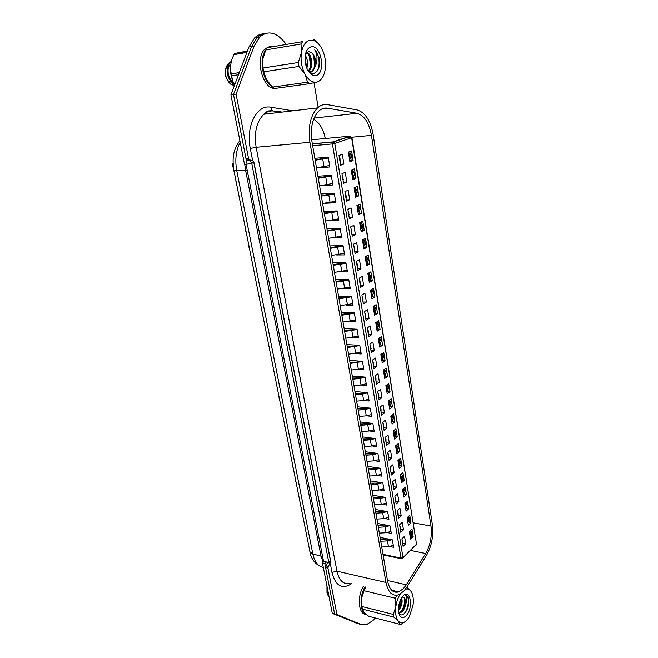 <?xml version="1.0" encoding="UTF-8"?>
<svg xmlns="http://www.w3.org/2000/svg" width="658" height="658" viewBox="0 0 658 658"><rect width="100%" height="100%" fill="white"/><g stroke="black" fill="none" stroke-linecap="round" stroke-linejoin="round"><path stroke-width="0.99" d="M286.172 44.185L283.088 40.557C275.126 31.847 267.37 30.638 259.811 36.914L257.237 37.383C259.778 34.973 262.591 33.648 265.684 33.402C262.591 33.648 259.778 34.973 257.237 37.383L251.545 46.471L233.483 94.472L247.063 164.196L253.848 162.592L251.743 163.291L328.827 562.524L326.467 561.99L324.797 563.487L334.626 613.98L360.864 624.434M246.059 164.278L323.547 561.332L322.445 562.96L332.298 613.363L358.585 623.825M322.445 562.96L324.797 563.487M281.213 112.205L274.049 111.079C270.364 110.528 266.959 111.589 263.825 114.27C256.505 121.705 253.939 132.719 256.143 147.31L336.954 571.169L331.945 572.386L330.267 563.182L327.906 562.656L325.916 565.905L325.595 567.591L334.626 613.98L332.298 613.363M263.118 33.862C260.033 34.117 257.212 35.442 254.671 37.843L248.979 46.924L230.909 94.826L244.513 164.401L247.063 164.196M254.671 37.843L257.237 37.383L251.545 46.471L233.483 94.472L230.909 94.826M323.547 561.332L326.467 561.99M251.743 163.291L249.185 163.497M328.827 562.524L330.489 561.019L253.848 162.592M364.993 586.911C359.12 596.395 359.975 613.05 366.35 614.482M363.265 586.5C356.924 596.658 358.569 614.465 365.749 614.243M274.583 46.233L271.384 46.175L268.382 47.45M265.643 50.189C258.709 59.014 262.55 80.926 271.828 86.428M269.764 46.455L265.24 48.758C254.613 57.517 262.246 88.772 274.633 88.419M275.118 88.435L276.977 88.213M239.282 72.627L230.835 73.935L230.201 68.366L232.661 81.033L231.213 75.859L238.476 74.749M230.201 68.366L231.394 60.7L233.829 54.655L246.898 52.434M230.835 73.935L231.213 75.859M232.661 81.033L234.783 84.537C227.989 81.09 225.521 66.532 230.473 62.255L231.254 61.622M247.318 51.324L234.684 53.479L247.433 51.02M234.684 53.479L233.829 54.655M348.353 152.121L351.569 150.962L353.107 160.585L349.908 161.786L348.353 152.121M349.735 160.675L353.107 160.585M339.002 155.485L342.3 154.301L343.887 164.039L340.605 165.265L339.002 155.485M314.837 158.298L328.235 157.221L329.872 166.976L316.498 167.954M343.887 164.039L340.449 164.294M351.24 170.068L354.423 168.835L355.945 178.351L352.778 179.618L351.24 170.068M352.573 178.376L355.945 178.351M341.979 173.646L345.253 172.38L346.815 182.003L343.566 183.311L341.979 173.646M317.921 176.229L331.278 175.341L332.89 184.98L319.558 185.77M346.815 182.003L343.386 182.217M354.094 187.801L357.245 186.502L358.75 195.903L355.608 197.244L354.094 187.801M355.386 195.862L358.75 195.903M344.924 191.585L348.156 190.252L349.711 199.761L346.486 201.134L344.924 191.585M320.972 193.946L334.272 193.238L335.876 202.771L324.912 203.273M349.711 199.761L346.289 199.925M356.916 205.337L360.041 203.964L361.522 213.258L358.413 214.664L356.916 205.337M358.166 213.151L361.522 213.258M347.835 209.318L351.035 207.912L352.565 217.313L349.382 218.752L347.835 209.318M323.983 211.465L337.241 210.938L338.821 220.356L329.239 220.669M352.565 217.313L349.159 217.428M359.696 222.667L362.797 221.228L364.261 230.415L361.184 231.887L359.696 222.667M360.921 230.251L364.261 230.415M350.706 226.846L353.881 225.365L355.394 234.659L352.236 236.173L350.706 226.846M326.96 228.778L340.178 228.425L341.732 237.735L333.055 237.9M355.394 234.659L351.997 234.733M362.451 239.792L365.519 238.295L366.967 247.375L363.923 248.913L362.451 239.792M363.635 247.145L366.967 247.375M353.552 244.167L356.694 242.621L358.182 251.808L355.057 253.379L353.552 244.167M329.905 245.886L343.073 245.714L344.619 254.909L336.608 254.967M358.182 251.808L354.81 251.833M365.174 256.727L368.209 255.164L369.648 264.146L366.629 265.742L365.174 256.727L366.95 257.451L367.781 258.536L366.481 259.219L365.387 258.018M366.325 263.858L369.648 264.146M356.356 261.284L359.465 259.68L360.946 268.76L357.853 270.397L356.356 261.284M332.816 262.805L345.935 262.797L347.465 271.894L339.98 271.844M360.946 268.76L357.582 268.744M367.871 273.473L370.873 271.844L372.296 280.719L369.303 282.389L367.871 273.473M368.982 280.382L372.296 280.719M359.136 278.211L362.213 276.541L363.677 285.514L360.609 287.217L359.136 278.211M335.695 279.535L348.773 279.683L350.278 288.681L343.221 288.549M363.677 285.514L360.321 285.457M370.528 290.03L373.514 288.336L374.912 297.12L371.951 298.839L370.528 290.03M371.606 296.717L374.912 297.12M361.875 294.94L364.927 293.205L366.374 302.08L363.339 303.848L361.875 294.94M338.549 296.075L351.569 296.388L353.058 305.271L346.363 305.073M366.374 302.08L363.035 301.989M373.16 306.398L376.113 304.646L377.503 313.331L374.566 315.108L373.16 306.398M374.205 312.871L377.503 313.331M364.59 311.481L367.616 309.688L369.048 318.464L366.037 320.29L364.59 311.481M341.362 312.427L354.333 312.895L355.814 321.68L349.414 321.408M369.048 318.464L365.716 318.332M375.767 322.584L378.687 320.775L380.061 329.362L377.149 331.196L375.767 322.584M376.771 328.852L380.061 329.362M367.271 327.84L370.273 325.981L371.68 334.659L368.702 336.542L367.271 327.84M344.142 328.597L357.072 329.214L358.528 337.908L352.4 337.57M371.68 334.659L368.365 334.486M378.342 338.59L381.237 336.723L382.594 345.211L379.707 347.111L378.342 338.59M379.312 344.652L382.594 345.211M369.928 344.011L372.897 342.094L374.295 350.673L371.342 352.614L369.928 344.011M346.898 344.586L359.778 345.36L361.217 353.946L355.312 353.56M374.295 350.673L370.989 350.467M380.883 354.415L383.754 352.499L385.094 360.897L382.24 362.846L380.883 354.415M381.829 360.288L385.094 360.897M372.551 360L375.488 358.034L376.87 366.514L373.95 368.513L372.551 360M349.62 360.395L362.459 361.316L363.882 369.812L358.174 369.368M376.87 366.514L373.579 366.267M383.4 370.076L386.246 368.102L387.57 376.409L384.741 378.416L383.4 370.076M384.313 375.743L387.57 376.409M375.142 375.808L378.054 373.785L379.427 382.183L376.524 384.231L375.142 375.808M352.31 376.039L365.1 377.1L366.514 385.506L360.979 385.012M379.427 382.183L376.146 381.895M385.892 385.563L388.714 383.532L390.021 391.749L387.217 393.805L385.892 385.563M386.772 391.041L390.021 391.749M377.708 391.452L380.595 389.371L381.944 397.671L379.074 399.776L377.708 391.452M354.975 391.51L367.715 392.711L369.113 401.018L363.742 400.483M381.944 397.671L378.679 397.358M388.36 400.878L391.148 398.797L392.448 406.932L389.668 409.037L388.36 400.878M389.207 406.167L392.448 406.932M380.25 406.915L383.104 404.785L384.445 412.994L381.599 415.157L380.25 406.915M357.607 406.809L370.306 408.149L371.688 416.366L366.465 415.79M384.445 412.994L381.188 412.648M390.794 416.029L393.558 413.898L394.849 421.942L392.094 424.106L390.794 416.029M391.617 421.136L394.849 421.942M382.759 422.214L385.588 420.034L386.912 428.152L384.091 430.365L382.759 422.214M360.206 421.942L372.864 423.415L374.229 431.549L369.146 430.924M386.912 428.152L383.663 427.774M393.204 431.023L395.943 428.843L397.218 436.797L394.487 439.009L393.204 431.023M393.994 435.95L397.218 436.797M385.234 437.348L388.047 435.119L389.355 443.147L386.559 445.408L385.234 437.348M362.788 436.92L375.397 438.524L376.746 446.568L371.786 445.91M389.355 443.147L386.123 442.735M395.59 445.853L398.304 443.624L399.562 451.495L396.856 453.749L395.59 445.853M396.355 450.598L399.562 451.495M387.694 452.317L390.474 450.039L391.773 457.984L389.001 460.287L387.694 452.317M365.338 451.733L377.906 453.461L379.238 461.423L374.394 460.723M391.773 457.984L388.549 457.532M397.95 460.526L400.64 458.248L401.89 466.045L399.2 468.34L397.95 460.526M398.682 465.099L401.89 466.045M390.12 467.122L392.884 464.795L394.167 472.658L391.42 475.01L390.12 467.122M367.855 466.39L380.382 468.241L381.706 476.121L376.96 475.389M394.167 472.658L390.951 472.181M400.278 475.043L402.951 472.724L404.185 480.43L401.528 482.775L400.278 475.043M400.993 479.443L404.185 480.43M392.53 481.779L395.261 479.402L396.527 487.183L393.805 489.577L392.53 481.779M370.355 480.891L382.833 482.865L384.14 490.654L379.501 489.897M396.527 487.183L393.328 486.673M373.917 483.564L370.725 483.054M402.589 489.412L405.238 487.043L406.463 494.676L403.823 497.061L402.589 489.412M403.272 493.648L406.463 494.676M394.907 496.272L397.613 493.854L398.871 501.544L396.174 503.995L394.907 496.272M372.823 495.244L385.259 497.333L386.55 505.048L382.002 504.25M398.871 501.544L395.68 501.009M377.47 497.909L373.16 497.177M404.876 503.625L407.508 501.215L408.708 508.766L406.093 511.2L404.876 503.625M405.904 502.679L407.039 503.896L407.343 505.78L405.525 507.672L408.708 508.766M397.259 510.616L399.941 508.149L401.183 515.765L398.509 518.249L397.259 510.616M375.266 509.44L387.661 511.653L388.936 519.277L384.478 518.455M401.183 515.765L398.008 515.189M380.678 512.072L375.562 511.159M407.137 517.69L409.745 515.239L410.937 522.715L408.347 525.183L407.137 517.69M407.82 521.63L410.937 522.715M399.587 524.804L402.252 522.296L403.477 529.83L400.821 532.363L399.587 524.804M377.684 523.488L390.038 525.816L391.304 533.367L386.92 532.519M403.477 529.83L400.311 529.229M383.696 526.079L377.947 524.994M409.375 531.615L411.957 529.122L413.142 536.517L410.567 539.034L409.375 531.615M410.115 535.447L413.142 536.517M401.89 538.844L404.53 536.295L405.747 543.755L403.115 546.329L401.89 538.844M380.077 537.397L392.382 539.84L393.64 547.3L389.339 546.428M405.747 543.755L402.589 543.121M386.583 539.938L380.299 538.688M325.299 138.517C323.292 128.96 319.393 122.528 313.611 119.238M411.143 534.567L411.398 536.18M408.922 520.741L409.186 522.394M406.685 506.767L406.957 508.461M404.423 492.661L404.695 494.38M402.137 478.415L402.416 480.159M399.825 464.013L400.113 465.782M396.766 444.89L396.832 445.31M397.498 449.463L397.786 451.256M394.389 430.077L394.463 430.562M395.137 434.757L395.433 436.583M391.987 415.116L392.078 415.659M392.752 419.886L393.048 421.745M389.561 399.982L389.659 400.599M390.342 404.867L390.646 406.743M387.11 384.683L387.217 385.374M387.907 389.676L388.22 391.584M384.634 369.22L384.749 369.977M385.448 374.32L385.761 376.261M382.125 353.593L382.257 354.415M382.964 358.799L383.277 360.773M379.592 337.784L379.732 338.689M380.447 343.114L380.768 345.105M377.026 321.803L377.182 322.782M377.898 327.248L378.227 329.271M374.435 305.641L374.608 306.694M375.331 311.201L375.66 313.266M371.819 289.298L372 290.433M372.732 294.981L373.061 297.071M369.171 272.766L369.36 273.983M370.1 278.581L370.438 280.703M366.49 256.052L366.695 257.352M367.435 261.991L367.781 264.146M363.775 239.142L363.997 240.532M364.746 245.212L365.1 247.4M361.036 222.042L361.275 223.514M362.032 228.244L362.385 230.464M358.265 204.745L358.511 206.299M359.276 211.086L359.638 213.332M355.46 187.242L355.723 188.895M356.496 193.732L356.858 196.002M352.614 169.534L352.894 171.277M353.683 176.171L354.053 178.466M349.743 151.62L350.04 153.454M350.837 158.405L351.207 160.733M387.562 580.858C389.437 589.7 393.155 593.376 398.715 591.887L403.321 588.704L406.299 584.798L425.685 553.501C430.381 545.161 432.15 536.015 430.998 526.055L371.457 135.4C369.138 122.807 364.326 115.438 357.023 113.299L327.544 108.183C324.402 107.673 321.474 108.628 318.785 111.054C312.41 117.881 310.132 128.08 311.966 141.626L387.562 580.858M403.741 591.221L407.08 586.821L426.425 555.516C431.681 546.14 433.671 535.859 432.38 524.689L373.185 134.8C370.602 120.661 365.198 112.362 356.981 109.911L327.495 104.655C323.925 104.046 320.611 105.132 317.551 107.896C310.395 115.594 307.854 127.068 309.918 142.301L385.983 582.453C388.097 592.373 392.275 596.502 398.501 594.84L403.741 591.221M330.201 563.297L328.276 566.439L327.955 568.134L336.962 614.588L361.267 624.532L366.267 624.82L372.987 620.502L375.134 617.944M259.811 36.914L254.128 46.027L236.074 94.119L233.483 94.472L246.002 158.751L247.005 160.108L250.172 160.823L251.372 162.797M336.962 614.588L356.685 623.323M330.267 563.182L330.719 561.529L253.873 161.95L252.623 160.585L250.279 148.437C245.574 126.385 256.99 104.153 270.759 107.229L292.9 110.824M236.074 94.119L248.559 158.537L249.571 159.894L252.623 160.585M318.168 107.353L314.022 82.735M407.771 521.638L408.462 520.799L408.166 518.932L407.154 517.78M408.445 521.194L409.58 519.746L409.276 517.879L408.166 518.932M408.199 516.695L409.276 517.879M406.225 506.816L405.92 504.925L404.9 503.773M407.343 505.78L406.2 507.219M403.255 493.558L403.954 492.686L403.65 490.778L402.622 489.618M403.922 493.113L405.081 491.666L404.777 489.758L403.65 490.778M403.584 488.516L404.777 489.758M400.969 479.295L401.66 478.407L401.355 476.474L400.327 475.315M401.619 478.86L402.803 477.404L402.49 475.479L401.355 476.474M401.24 474.212L402.49 475.479M398.649 464.885L399.348 463.972L399.036 462.023L398 460.863M399.291 464.466L400.492 462.993L400.187 461.044L399.036 462.023M398.871 459.745L400.187 461.044M396.305 450.319L397.004 449.389L396.692 447.415L395.655 446.256M396.939 449.924L398.164 448.427L397.851 446.461L396.692 447.415M396.47 445.129L397.851 446.461M400.278 529.016L400.27 526.392L399.899 526.737M378.095 525.849L384.511 525.898L387.011 525.249M399.694 525.479L400.27 526.392M389.552 525.726L385.094 526.885L378.334 527.272M379.345 533.112L386.082 532.733L390.984 531.458M302.77 515.847L302.351 513.725M301.413 509.021L302.409 514.021M301.134 508.708L300.961 506.759M397.958 514.918L398.271 514.161L397.958 512.253L397.58 512.598M375.669 511.768L382.117 511.784L384.691 511.126M397.374 511.34L397.958 512.253M387.249 511.579L382.693 512.755L375.907 513.166M376.927 519.063L383.696 518.66L388.623 517.385M300.13 502.613L299.711 500.483M298.757 495.721L299.768 500.771M298.477 495.416L298.304 493.451M395.623 500.664L395.614 497.974L395.236 498.312M373.218 497.547L379.699 497.522L382.356 496.848M395.03 497.053L395.614 497.974M384.922 497.284L380.275 498.468L373.456 498.904M374.476 504.867L381.286 504.439L386.238 503.164M297.465 489.248L297.038 487.101M296.075 482.289L297.095 487.389M295.804 481.993L295.623 480.011M393.262 486.262L393.566 485.481L393.245 483.54L392.867 483.869M370.742 483.169L377.248 483.112L379.995 482.421M392.661 482.618L393.245 483.54M382.569 482.824L377.824 484.025L370.972 484.494M372.009 490.514L378.852 490.062L383.828 488.795M294.776 475.75L294.348 473.595M293.378 468.718L294.397 473.875M293.098 468.438L292.917 466.44M390.877 471.712L390.86 468.948L390.474 469.269M368.241 468.636L374.78 468.545L377.626 467.838M390.268 468.019L390.86 468.948M380.209 468.216L375.348 469.434L368.464 469.927M369.516 476.014L376.384 475.537L381.393 474.278M292.062 462.122L291.626 459.95M290.639 455.015L291.675 460.222M290.367 454.744L290.186 452.729M388.459 456.997L388.771 456.191L388.442 454.201L388.055 454.522M365.716 453.946L372.28 453.823L375.224 453.099M387.85 453.272L388.442 454.201M377.824 453.452L372.847 454.686L365.93 455.204M366.991 461.357L373.892 460.847L378.934 459.597M289.314 448.353L288.878 446.173M287.883 441.173L288.928 446.437M287.604 440.909L287.423 438.878M393.936 435.596L394.636 434.65L394.315 432.651L393.278 431.492M394.561 435.218L395.812 433.704L395.491 431.722L394.315 432.651M394.043 430.357L395.491 431.722M391.543 420.717L392.25 419.746L391.921 417.731L390.877 416.563M392.152 420.355L393.426 418.833L393.106 416.818L391.921 417.731M391.584 415.428L393.106 416.818M389.125 405.682L389.832 404.686L389.503 402.655L388.45 401.479M389.709 405.336L391.025 403.79L390.696 401.758L389.503 402.655M389.092 400.335L390.696 401.758M386.682 390.482L387.389 389.462L387.06 387.406L385.999 386.23M387.249 390.161L388.59 388.59L388.261 386.534L387.06 387.406M386.567 385.07L388.261 386.534M384.214 375.109L384.914 374.073L384.585 372L383.524 370.816M384.757 374.813L386.131 373.226L385.802 371.145L384.585 372M384.017 369.648L385.802 371.145M381.714 359.572L382.421 358.52L382.084 356.414L381.015 355.238M382.232 359.301L383.647 357.689L383.31 355.591L382.084 356.414M381.434 354.053L383.31 355.591M379.189 343.871L379.896 342.785L379.551 340.663L378.482 339.479M379.674 343.608L381.13 341.979L380.793 339.857L379.551 340.663M378.811 338.286L380.793 339.857M376.631 327.988L377.347 326.886L377.001 324.731L375.924 323.547M377.092 327.75L378.589 326.105L378.243 323.958L377.001 324.731M376.154 322.338L378.243 323.958M374.057 311.925L374.764 310.798L374.41 308.627L373.333 307.442M374.476 311.719L376.022 310.041L375.677 307.878L374.41 308.627M373.464 306.217L375.677 307.878M371.441 295.689L372.148 294.537L371.803 292.341L370.709 291.157M371.828 295.5L373.423 293.805L373.07 291.617L371.803 292.341M370.734 289.915L373.07 291.617M368.801 279.263L369.516 278.095L369.154 275.875L368.061 274.682M369.154 279.099L370.791 277.388L370.438 275.167L369.154 275.875M367.962 273.424L370.438 275.167M366.128 262.657L366.843 261.465L366.481 259.219M366.44 262.517L367.658 261.876L368.135 260.782L367.781 258.536M363.43 245.862L364.145 244.644L363.775 242.366L362.673 241.173M363.66 245.755L364.968 245.097L365.453 243.986L365.091 241.716L363.775 242.366M362.476 239.948L364.252 240.631L365.091 241.716M360.699 228.877L361.415 227.627L361.045 225.324L359.934 224.123M360.699 228.894L362.245 228.137L362.731 227.002L362.369 224.707L361.045 225.324M359.745 222.939L361.522 223.613L362.369 224.707M357.936 211.687L358.651 210.412L358.281 208.093L357.162 206.883M357.944 211.761L359.498 210.971L359.984 209.82L359.613 207.5L358.281 208.093M356.981 205.74L358.766 206.398L359.613 207.5M355.139 194.307L355.855 193.008L355.476 190.647L354.358 189.446M355.156 194.431L356.718 193.617L357.204 192.44L356.825 190.088L355.476 190.647M354.177 188.344L355.978 188.986L356.825 190.088M352.31 176.714L353.025 175.39L352.647 173.013L351.52 171.804M352.343 176.903L353.905 176.048L354.391 174.855L354.004 172.478L352.647 173.013M351.347 170.743L353.157 171.368L354.004 172.478M349.447 158.923L350.171 157.566L349.785 155.156L348.65 153.947M349.488 159.162L351.059 158.282L351.545 157.065L351.158 154.663L349.785 155.156M348.485 152.936L350.295 153.544L351.158 154.663M386.024 442.127L385.999 439.297L385.604 439.61M363.167 439.108L369.755 438.944L372.815 438.195M385.407 438.36L385.999 439.297M375.397 438.524L370.322 439.774L363.372 440.317M364.442 446.543L371.375 446.009L376.442 444.759M286.534 434.445L286.098 432.248M285.095 427.198L286.156 432.503M284.824 426.943L284.601 424.912M383.556 427.091L383.532 424.229L383.137 424.533M360.584 424.097L367.197 423.9L370.388 423.127M382.931 423.283L383.532 424.229M372.872 423.464L367.764 424.706L360.781 425.282M361.867 431.566L368.834 431.006L373.933 429.756M283.738 420.396L283.294 418.192M282.274 413.076L283.343 418.439M282.002 412.829L281.813 410.765M381.064 411.9L381.031 408.996L380.637 409.292M357.968 408.931L364.622 408.7L367.937 407.894M380.431 408.05L381.031 408.996M370.322 408.231L365.182 409.465L358.166 410.074M359.26 416.424L366.259 415.84L371.392 414.598M280.908 406.2L280.464 403.987M279.428 398.806L280.514 404.226M279.156 398.575L278.967 396.494M378.539 396.535L378.852 395.672L378.506 393.591L378.111 393.887M355.328 393.599L362.007 393.32L365.478 392.497M377.906 392.637L378.506 393.591M367.74 392.834L362.574 394.06L355.517 394.693M356.628 401.125L363.66 400.5L368.817 399.266M278.046 391.864L277.602 389.635M276.557 384.395L277.651 389.873M276.286 384.173L276.097 382.076M375.998 380.998L375.957 378.021L375.554 378.309M352.663 378.095L359.375 377.782L362.994 376.927M375.348 377.067L375.957 378.021M365.132 377.264L359.926 378.49L352.844 379.148M353.963 385.646L361.036 384.996L366.218 383.77M275.159 377.379L274.715 375.142M273.654 369.837L274.756 375.364M273.383 369.623L273.193 367.509M373.415 365.297L373.728 364.4L373.374 362.278L372.971 362.55M349.966 362.418L356.702 362.065L360.51 361.176M372.765 361.316L373.374 362.278M362.492 361.522L350.138 363.438M351.273 370.002L358.38 369.327L363.594 368.102M272.239 362.747L271.795 360.494M270.718 355.123L271.836 360.716M270.454 354.925L270.257 352.787M370.816 349.414L370.767 346.355L370.355 346.626M347.235 346.569L354.004 346.174L358.01 345.253M370.15 345.392L370.767 346.355M359.819 345.606L347.408 347.539M348.551 354.185L360.938 352.26M269.295 347.967L268.842 345.697M267.757 340.26L268.883 345.902M267.485 340.071L267.345 338.187M368.176 333.359L368.488 332.43L368.126 330.258L367.715 330.522M344.479 330.546L351.282 330.102L355.501 329.14M367.509 329.288L368.126 330.258M357.121 329.51L344.636 331.476M345.795 338.187L358.248 336.238M266.309 333.022L265.857 330.744M264.763 325.241L265.898 330.941M264.491 325.06L264.343 323.144M365.519 317.115L365.461 313.981L365.042 314.228M341.691 314.335L352.992 312.846M364.836 313.002L365.461 313.981M354.391 313.233L341.839 315.223M343.007 322.017L355.534 320.035M263.299 317.929L262.846 315.634M261.736 310.058L262.879 315.824M261.465 309.902L261.308 307.944M362.821 300.69L362.764 297.515L362.336 297.753M338.87 297.951L350.484 296.355M362.139 296.528L362.764 297.515M351.635 296.766L339.01 298.781M340.194 305.657L352.787 303.651M260.264 302.672L259.803 300.369M258.676 294.718L259.836 300.55M258.413 294.57L258.249 292.588M360.099 284.083L360.033 280.859L359.605 281.089M336.016 281.369L347.992 279.675M359.408 279.872L360.033 280.859M348.839 280.119L336.148 282.159M337.348 289.109L350.007 287.077M257.188 287.258L256.719 284.939M255.584 279.214L256.76 285.111M255.32 279.082L255.148 277.059M357.343 267.28L357.648 266.284L357.269 264.014L356.842 264.236M333.129 264.606L345.508 262.797M356.644 263.019L357.269 264.014M346.018 263.274L333.252 265.347M334.47 272.371L347.202 270.315M254.078 271.672L253.61 269.336M252.458 263.554L253.643 269.5M252.195 263.43L252.022 261.366M354.555 250.279L354.481 246.972L354.045 247.186M330.209 247.647L343.057 245.714M353.848 245.969L354.481 246.972M343.163 246.232L330.332 248.337M331.55 255.444L344.356 253.355M250.937 255.921L250.468 253.577M249.3 247.712L250.501 253.733M249.045 247.605L248.864 245.508M351.734 233.088L352.038 232.06L351.652 229.732L351.216 229.938M327.256 230.489L340.186 228.507M351.018 228.729L351.652 229.732M340.268 229L327.363 231.123M328.605 238.319L341.477 236.206M247.762 240.006L247.293 237.645M246.108 231.706L247.318 237.785M245.853 231.608L245.664 229.477M348.88 215.692L348.798 212.295L348.353 212.493M324.271 213.134L337.274 211.111M348.156 211.284L348.798 212.295M337.348 211.563L324.369 213.718M325.628 220.998L338.574 218.851M244.554 223.917L244.077 221.54M242.884 215.528L244.11 221.672M242.621 215.446L242.432 213.274M345.993 198.091L346.297 197.03L345.902 194.645L345.458 194.834M321.252 195.574L334.322 193.51M345.261 193.625L345.902 194.645M334.387 193.921L321.343 196.109M322.609 203.47L335.629 201.299M241.313 207.648L240.836 205.255M239.619 199.168L240.861 205.386M239.364 199.103L239.167 196.89M343.073 180.284L342.983 176.788L342.522 176.969M318.192 177.808L331.336 175.702M342.325 175.768L342.983 176.788M331.393 176.064L318.275 178.285M319.558 185.737L332.652 183.533M238.031 191.207L237.554 188.797M236.321 182.628L237.571 188.912M236.066 182.579L235.86 180.325M340.112 162.263L340.022 158.726L339.561 158.891M315.1 159.828L328.317 157.681M339.364 157.69L340.022 158.726M328.367 158.002L315.166 160.248M316.465 167.79L329.633 165.553M234.717 174.576L234.232 172.157M233.228 165.948L232.735 165.874L234.256 172.264M232.735 165.874L232.274 163.546L233.08 163.661M232.274 163.546L233.072 163.447M402.564 542.973L402.564 540.374L402.194 540.728M380.489 539.782L386.879 539.864L389.306 539.223M401.989 539.47L402.564 540.374M391.847 539.725L387.463 540.876L380.743 541.238M381.739 547.012L388.45 546.658L393.311 545.383M305.386 528.958L304.967 526.844M304.037 522.197L305.024 527.148M303.757 521.868L303.585 519.935M410 535.464L410.691 534.641L410.386 532.791L409.383 531.648M410.666 535.028L411.793 533.572L411.497 531.722L410.386 532.791M410.46 530.57L411.497 531.722M401.602 597.768C402.836 602.037 401.791 606.322 398.468 610.632M401.035 598.722C401.586 602.284 400.722 605.829 398.427 609.366M403.165 597.151C406.183 597.637 405.287 608.033 401.1 611.537L399.11 612.664L400.056 612.902L402.046 611.775C403.889 609.95 405.106 607.474 405.706 604.34C405.953 599.594 404.851 597.193 402.416 597.151L401.948 597.25M400.056 612.902L398.789 612.911M405.706 604.34C407.244 599.43 407.146 596.37 405.41 595.169C406.85 595.334 407.902 596.477 408.577 598.591C409.383 604.389 407.968 609.415 404.333 613.667C402.277 615.411 400.492 615.337 398.995 613.429M402.935 596.049C410.403 587.717 413.726 608.074 406.216 615.674C403.716 618.175 401.594 618.175 399.842 615.674C397.662 610.838 398.057 605.195 401.026 598.739L402.935 596.049M326.977 586.146L326.993 592.661L329.123 597.127M327.174 593.031L328.605 594.445M327.248 587.52L327.75 595.054M400.212 594.059C398 597.587 396.544 601.799 395.861 606.684L395.4 598.237L364.03 590.711L361.53 598.245L361.908 606.503L393.278 614.399L395.861 606.684C395.129 613.174 395.952 617.977 398.32 621.094L393.739 617.064L362.385 609.119L364.113 612.351L368.677 616.283L399.842 624.31L398.32 621.094C400.845 623.776 403.724 623.447 406.957 620.116L409.301 616.834L413.06 605.13C413.742 599.224 413.084 594.651 411.077 591.419L410.74 590.958C409.26 589.124 407.475 588.565 405.402 589.272M393.278 614.399L393.739 617.064M395.4 598.237L396.98 595.227M406.809 587.265L410.74 590.958L411.842 592.8M405.961 621.094L401.438 624.121L399.842 624.31M361.908 606.503L362.385 609.119M365.223 587.989L364.03 590.711M365.56 587.043L364.466 588.523L361.53 598.245C360.962 602.72 361.291 606.52 362.5 609.637M365.313 586.985L364.466 588.523M405.764 595.219C410.09 595.761 408.725 610.385 403.124 614.523M404.473 598.509C404.941 602.86 403.913 607.104 401.388 611.257M400.829 599.125L398.427 609.004M408.791 602.983L407.754 607.992M404.941 602.679L404.119 606.586M401.125 602.202L400.475 605.278M305.271 55.288C307.582 59.097 308.1 63.431 306.834 68.292M305.065 56.95L306.225 66.655M306.036 52.27C311.316 51.793 314.343 67.215 308.668 71.442L308.561 71.533M305.929 52.599C310.551 53.857 312.69 66.499 308.224 71.015M311.867 70.974L312.945 70.817L315.815 65.109C316.103 59.286 314.549 55.05 311.168 52.41C315.503 55.132 316.564 67.429 311.867 70.974L310.165 71.895M312.945 70.817L311.02 71.796L308.635 71.64M315.815 65.109C317.691 59.253 317.337 54.17 314.763 49.852L319.188 57.616C320.43 66.219 318.587 71.508 313.677 73.474L310.486 72.841L308.1 70.817M305.485 54.178L308.594 51.554L311.168 52.41M311.094 46.866C321.359 44.185 326.187 73.778 315.889 75.555L312.279 75.045C307.179 71.533 304.786 65.356 305.106 56.506C305.838 50.987 307.837 47.779 311.094 46.866M227.841 66.326C226.064 67.577 225.176 69.797 225.168 72.98C225.373 76.706 226.615 79.519 228.869 81.419L231.575 82.357M228.877 63.785C226.541 65.158 225.365 67.988 225.357 72.257C225.669 77.422 227.454 81.403 230.711 84.191L234.33 85.746M231.287 61.408L229.996 62.329C224.921 66.713 227.652 81.699 234.667 84.849M298.288 62.526L301.38 52.969C300.443 60.544 301.652 67.601 304.991 74.132L298.962 66.442L263.71 71.812L266.523 79.733L272.502 87.095L307.549 82.217L304.991 74.132C308.544 80.26 312.534 82.892 316.975 82.036C321.293 80.654 324.04 76.41 325.233 69.312L325.266 69.082C326.105 61.86 324.97 55.058 321.844 48.676C319.829 44.851 317.427 42.252 314.631 40.895L309.984 40.245C305.526 41.388 302.655 45.632 301.38 52.969L301.035 43.979L265.75 49.959L262.764 59.236L263.011 68.013L298.288 62.526L298.962 66.442M302.639 41.635L267.378 47.664L302.639 41.635L301.035 43.979M313.833 39.447L316.029 41.018L319.624 45.147M316.975 82.036L309.762 83.656L274.764 88.485L272.502 87.095M307.549 82.217L309.762 83.656M263.011 68.013L263.71 71.812M267.378 47.664L265.75 49.959M262.764 59.236L262.46 62.403C262.295 68.777 263.644 74.56 266.523 79.733L267.066 80.63M314.763 49.852C319.377 53.857 320.783 66.351 316.671 71.788M313.479 55.354L314.779 65.076M309.285 56.21L310.551 65.504M305.123 57.065L306.34 65.915M311.95 74.642L311.514 74.601M230.818 64.41L228.408 65.94M227.52 67.864C226.508 71.788 227.24 75.711 229.7 79.618M232.192 83.5L232.718 83.5M229.955 65.068C226.327 68.259 228.12 79.092 233.261 82.02M254.128 46.027L248.979 46.924M240.178 142.251C235.959 150.394 234.816 159.861 236.748 170.669L245.533 170.003L244.76 164.385M323.127 562.335L320.972 555.755L245.533 170.003L246.791 170.052M239.866 140.639C232.068 151.315 232.529 159.886 233.886 170.43L236.748 170.669L312.83 553.954L322.206 556.487M319.245 565.74C314.121 562.787 311.02 558.132 309.934 551.774L312.83 553.954C314.623 561.973 318.118 566.456 323.317 567.402M312.336 143.806L333.096 141.898L350.007 136.173L311.686 139.809M382.989 554.324L400.993 558.107L332.422 143.938L312.665 145.722M416.226 544.989L416.481 543.944L351.635 137.719L334.757 143.485L403 557.622L416.292 544.396L402.976 558.124M400.993 558.107L401.701 558.807L402.474 558.626L403 557.622L400.993 558.107M332.422 143.938L334.757 143.485L333.59 141.964L332.866 142.038L332.422 143.938M350.484 136.231L333.59 141.964L312.361 143.921M351.635 137.719L350.492 136.231L351.635 137.719M385.983 582.453L336.954 571.169C339.199 580.792 343.558 584.855 350.031 583.366M351.512 583.712C342.119 589.765 335.596 585.99 331.945 572.386M252.73 160.61L250.172 160.823M249.571 159.894L247.005 160.108M253.873 161.95L251.249 162.164M330.719 561.529L330.086 561.389M328.276 566.439L325.916 565.905M248.559 158.537L246.002 158.751M327.955 568.134L325.595 567.591M361.267 624.532L358.972 623.932M309.918 142.301L256.143 147.31L250.279 148.437M272.947 110.955L272.206 110.544L270.759 107.229M327.544 108.183L322.165 108.817M406.299 584.798L387.496 580.504M425.685 553.501L410.682 550.45M430.998 526.055L413.117 522.773M371.457 135.4L351.833 137.242M351.142 137.308L344.94 137.892M357.023 113.299L314.08 118.078M269.106 111.35L268.883 110.857M409.58 519.746L408.462 520.799M408.519 516.859L407.401 517.912M407.039 503.896L405.92 504.925M406.274 502.868L405.147 503.905M405.081 491.666L403.954 492.686M404.012 488.738L402.877 489.749M402.803 477.404L401.66 478.407M401.717 474.451L400.574 475.438M400.492 462.993L399.348 463.972M399.406 460.008L398.255 460.987M398.164 448.427L397.004 449.389M397.07 445.425L395.902 446.379M386.082 532.733L385.094 526.885M383.696 518.66L382.693 512.755M381.286 504.439L380.275 498.468M378.852 490.062L377.824 484.025M376.384 475.537L375.348 469.434M373.892 460.847L372.847 454.686M395.812 433.704L394.636 434.65M394.701 430.677L393.533 431.607M393.426 418.833L392.25 419.746M392.316 415.774L391.132 416.687M391.025 403.79L389.832 404.686M389.906 400.706L388.705 401.602M388.59 388.59L387.389 389.462M387.463 385.481L386.254 386.353M386.131 373.226L384.914 374.073M384.996 370.092L383.779 370.939M383.647 357.689L382.421 358.52M382.504 354.53L381.278 355.353M381.13 341.979L379.896 342.785M379.979 338.796L378.745 339.594M378.589 326.105L377.347 326.886M377.429 322.889L376.179 323.662M376.022 310.041L374.764 310.798M374.854 306.801L373.596 307.549M373.423 293.805L372.148 294.537M372.247 290.532L370.972 291.264M370.791 277.388L369.516 278.095M369.615 274.09L368.324 274.789M368.135 260.782L366.843 261.465M366.95 257.451L365.651 258.125M365.453 243.986L364.145 244.644M364.252 240.631L362.945 241.272M362.731 227.002L361.415 227.627M361.522 223.613L360.206 224.23M362.245 228.137L360.929 228.762M359.984 209.82L358.651 210.412M358.766 206.398L357.434 206.982M359.498 210.971L358.166 211.572M357.204 192.44L355.855 193.008M355.978 188.986L354.629 189.545M356.718 193.617L355.369 194.184M354.391 174.855L353.025 175.39M353.157 171.368L351.791 171.894M353.905 176.048L352.548 176.591M351.545 157.065L350.171 157.566M350.295 153.544L348.921 154.046M351.059 158.282L349.686 158.792M371.375 446.009L370.322 439.774M368.834 431.006L367.764 424.706M366.259 415.84L365.182 409.465M363.66 400.5L362.574 394.06M361.036 384.996L359.926 378.49M373.728 364.4L373.316 364.68M358.38 369.327L357.261 362.739M371.12 348.51L370.709 348.773M355.69 353.478L354.563 346.815M368.488 332.43L368.069 332.693M352.968 337.447L351.833 330.719M365.823 316.177L365.404 316.424M350.221 321.236L349.069 314.434M363.126 299.735L362.706 299.974M347.44 304.843L346.272 297.959M360.403 283.104L359.975 283.343M344.627 288.27L343.451 281.303M357.648 266.284L357.212 266.515M341.79 271.499L340.589 264.45M354.859 249.275L354.423 249.489M338.911 254.531L337.702 247.408M352.038 232.06L351.594 232.266M335.999 237.374L334.782 230.16M349.184 214.648L348.74 214.845M333.055 220.011L331.821 212.715M346.297 197.03L345.845 197.219M330.077 202.45L328.827 195.064M343.377 179.198L342.925 179.379M327.067 184.676L325.8 177.208M340.416 161.161L339.964 161.333M324.016 166.688L322.733 159.137M388.45 546.658L387.463 540.876M411.793 533.572L410.691 534.641M410.732 530.71L409.63 531.779M233.886 170.43L309.934 551.774M266.696 48.511L265.24 48.758M401.257 558.716L383.088 554.891M416.481 543.944L351.915 137.563M398.715 591.887L391.707 590.242M317.551 107.896L263.825 114.27C265.413 111.926 268.209 110.684 272.206 110.544M274.929 110.972L282.085 112.107M398.913 613.429L399.842 615.674M228.869 81.419L230.711 84.191M225.168 72.98L225.357 72.257M229.996 62.329L230.473 62.255M310.486 72.841L312.279 75.045M314.631 40.895L313.471 39.529"/></g></svg>

